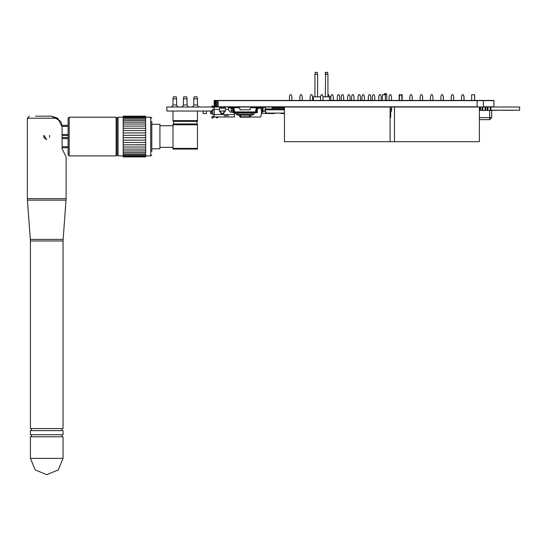 <?xml version="1.0" encoding="UTF-8"?>
<svg xmlns="http://www.w3.org/2000/svg" width="547" height="547" viewBox="0 0 547 547"><rect width="100%" height="100%" fill="white"/><g stroke="black" fill="none" stroke-linecap="round" stroke-linejoin="round"><path stroke-width="0.82" d="M391.673 106.98L390.715 107.048M219.429 106.98L217.405 106.98M225.973 106.98L224.133 107.048M393.936 100.436L369.916 100.436M225.973 100.436L217.405 100.436M457.306 100.436L446.926 100.436M466.454 100.436L458.154 100.436M390.25 106.98L390.25 107.39M234.54 112.689L234.54 116.976L234.54 116.456L234.54 116.976L230.745 116.976M218.424 116.976L214.144 116.976L214.144 114.528L214.144 115.752L211.696 117.154L212.4 118.159L211.696 117.154M228.824 116.976L218.834 116.976M212.359 116.689L213.07 117.687L212.4 118.159M219.443 108.203L219.443 111.144L219.443 108.203L225.357 108.203M231.272 108.648L231.272 112.08L230.868 112.484L228.42 110.036L228.42 106.98L228.42 107.916L230.656 107.916L228.728 107.793L228.728 106.98M232.783 108.203L232.783 107.103L231.272 107.39M213.07 106.268L212.359 107.267L213.316 107.944L211.696 106.795L212.407 105.797L214.144 106.98L214.144 100.436L493.955 100.436L214.144 100.648L214.144 114.528L234.54 114.528L234.54 116.456M224.133 106.98L224.133 107.998L220.667 107.998L220.667 106.98M476.82 100.436L474.659 100.361L474.659 94.74L471.678 94.74L471.678 100.361M402.141 100.361L402.141 94.74L399.201 94.74L399.201 100.361M385.375 100.361L385.375 94.74L382.435 94.74L382.435 100.361M502.994 110.241L491.712 110.323L491.712 117.584L489.668 117.584L489.668 119.622L491.712 117.584L491.712 110.241M479.863 106.98L479.863 110.446L479.35 110.446M485.039 106.98L485.039 110.446L482.085 110.446L482.085 106.98M490.221 106.98L490.221 110.446L487.261 110.446L487.261 106.98M250.266 117.017L260.803 117.024L250.232 117.058M260.953 108.21L259.216 108.183L260.953 108.21L261.678 112.217L260.803 117.024M265.548 111.26L263.066 111.239L262.088 112.224L263.025 111.239L263.025 108.224L262.512 107.39L263.066 108.224L262.594 107.39L263.066 108.224L263.066 111.239L262.779 111.937L261.678 112.217M261.528 111.403L262.245 111.239L262.286 108.224L262.286 111.239L261.534 111.444M259.346 108.019L262.088 108.06L259.312 108.06M256.871 108.203L258.287 108.019M272.146 106.98L272.146 109.838L265.008 109.838L266.232 113.099L284.461 113.099M284.461 109.838L284.385 107.793L272.146 107.793M232.81 110.036L234.437 110.036L234.437 112.689L232.81 112.689L232.81 108.203L233.213 108.203M256.871 110.036L257.281 110.036L257.281 112.689L255.647 112.689L255.647 110.036L256.871 110.036L256.871 107.793L250.957 107.793L250.143 108.614L250.143 109.838L239.948 109.838L239.948 108.614L239.128 107.793L233.213 107.793L233.213 110.036M238.109 115.137L236.475 114.426L238.109 114.426L238.109 115.137L251.976 115.137L251.976 114.426L238.109 114.426L238.109 113.099L235.709 113.099L236.475 114.426M251.976 112.689L251.976 113.099L255.087 112.689L253.617 114.426L251.976 115.137M240.557 117.174L239.743 116.771L240.557 116.771L240.557 117.174L249.535 117.174L249.535 116.771L240.557 116.771L240.557 115.137M250.348 115.137L250.348 116.771L249.535 117.174M327.94 74.351L325.294 74.351L325.294 72.307L327.585 72.307L327.94 74.351L327.94 96.785M151.758 124.313L159.915 124.313L159.915 148.791L151.758 148.791M172.968 149.078L172.968 148.346L197.44 148.346L197.44 149.078L172.968 149.078M173.372 123.978L172.968 124.757L197.44 124.757L197.029 123.978L173.372 123.978L173.372 121.393L197.44 121.345L197.44 111.062M173.372 121.393L172.968 120.607L197.44 120.607M199.477 106.98L198.205 106.535L197.488 105.393L197.44 98.822L193.768 98.822L193.72 105.393L193.002 106.535L191.73 106.98M178.678 106.98L177.406 106.535L176.688 105.393L176.64 98.822L172.968 98.822L172.968 104.942L176.64 104.942M170.924 106.98L172.367 106.385L172.968 104.942M189.077 106.98L187.806 106.535L187.088 105.393L187.04 98.822L183.368 98.822L183.368 104.942L187.04 104.942M181.33 106.98L182.766 106.385L183.368 104.942M116.067 117.174L116.067 155.929L69.161 155.929L68.136 154.904L68.136 118.2L69.161 117.174L116.067 117.174L117.085 118.2L117.085 154.904L117.085 118.2L118.104 117.174L118.104 155.929L117.085 154.904L117.085 151.847M35.507 116.155L51.466 116.155L57.715 118.2L27.35 118.2L29.388 116.155M57.715 118.2L62.071 126.76L62.071 148.791L66.098 156.948L66.098 198.602L27.35 198.602L27.35 118.2M63.042 240.919L30.406 240.919L30.406 428.602L63.042 428.602L63.042 240.919L66.098 198.602M46.727 430.639L63.042 430.639L63.042 434.715L30.406 434.715L30.406 430.639L46.727 430.639M30.406 458.372L30.406 436.759L63.042 436.759L63.042 458.372L30.406 458.372L35.186 469.914L46.727 474.693L58.262 469.914L63.042 458.372M123.205 126.152L123.205 128.285L145.639 128.244L145.639 142.521L123.205 142.507L123.205 144.811L145.639 144.777L145.639 146.911M145.639 126.152L145.639 128.244L123.205 128.244L123.205 142.521L145.639 142.521L145.639 144.811L123.205 144.811L123.205 146.911M145.639 146.986L145.639 156.907L123.205 156.907L123.205 146.986L145.639 146.986M117.085 154.869L116.067 155.929M151.758 151.847L151.758 121.256M123.205 124.183L123.205 126.07L145.639 126.07L145.639 124.039L123.205 124.039L123.205 122.412M145.639 124.183L145.639 122.186L123.205 122.186L123.205 116.196L145.639 116.196L145.639 122.412M252.379 115.137L253.617 114.426L251.976 114.426L251.976 113.099L238.109 113.099L238.109 112.689M249.938 117.174L250.348 116.771L249.535 116.771L249.535 115.137M69.161 155.929L69.161 117.174M30.406 240.919L27.405 200.127L66.043 200.127M30.352 239.395L63.096 239.395M151.758 154.904L150.733 155.929L150.733 117.174L151.758 118.2M483.35 100.436L483.35 106.768L493.955 106.768L493.955 100.648L214.663 100.648L214.663 106.768L214.315 106.768L214.663 106.98L214.315 106.98M215.347 100.436L215.347 106.768L214.663 106.768L215.347 106.98L214.663 106.98M216.215 100.436L216.215 106.768L215.347 106.768L216.215 106.98L215.347 106.98M217.166 100.436L217.166 106.768L216.215 106.768L217.166 106.98L216.215 106.98M218.198 100.436L218.198 106.768L217.166 106.768L218.198 106.98L217.166 106.98M477.114 100.436L477.114 106.768L218.198 106.768L477.114 106.98L218.198 106.98M490.933 110.241L519.65 110.241L519.65 106.98L477.114 106.98M220.667 107.048L219.429 107.048M445.737 100.436L438.441 100.436M425.019 100.436L417.723 100.436M474.652 100.436L469.524 100.436M369.916 100.361L338.839 100.436M435.378 100.436L428.082 100.436M294.286 100.436L287.038 100.436M304.652 100.436L297.397 100.436M325.369 100.436L318.115 100.436M404.295 100.436L396.999 100.436M315.01 100.436L307.756 100.436M414.612 100.436L407.365 100.436M338.839 100.361L328.48 100.436M493.955 106.98L483.35 106.98M214.315 100.436L214.663 100.436M264.892 106.98L264.892 107.39L261.357 107.39M258.813 107.39L256.099 107.39M390.107 109.058L391.652 109.058L391.454 107.39L390.107 107.39M390.107 111.547L391.454 111.547L391.652 109.879L390.107 109.879M391.652 109.058L391.652 109.879M385.943 93.516L384.965 93.516L384.151 94.337L386.763 94.337L385.943 93.516M386.763 100.361L386.763 94.337M384.151 94.74L384.151 94.337M390.107 117.338L390.715 117.338L390.715 111.547M390.715 107.39L390.715 106.98M234.54 116.976L214.144 116.976L213.07 117.687M215.942 116.976L217.474 116.976L217.856 117.632L216.489 117.714L215.942 116.976M214.144 114.938L214.144 115.752M228.42 115.752L224.133 115.752M213.33 114.309L212.366 114.309L211.696 113.496L211.696 110.638L212.366 109.824L213.063 109.824L212.393 110.638L212.393 113.496L210.492 113.509L210.492 111.062M228.42 108.203L228.42 109.427L225.357 109.427L225.357 111.144L222.506 113.995L219.443 111.144L222.301 113.995L225.357 111.144M234.601 112.689L234.54 113.161M214.144 109.427L214.144 108.203L214.144 109.427L219.443 109.427M213.063 114.309L212.393 113.496M214.027 114.309L214.027 109.824L213.063 109.824M231.272 109.646L231.272 111.978L232.81 111.978M225.357 109.427L225.357 107.615M228.42 109.427L228.42 107.916M213.316 107.944L214.144 108.203M231.272 107.103L230.896 107.103M232.783 107.39L233.993 107.39M394.428 106.98L394.428 141.652L479.35 141.652L479.35 106.98M464.013 100.361L464.013 96.785L463.405 94.74L462.181 94.74L461.565 96.785L461.565 100.361M453.654 100.361L453.654 96.785L453.039 94.74L451.815 94.74L451.207 96.785L451.207 100.361M443.296 100.361L443.296 96.785L442.68 94.74L441.456 94.74L440.848 96.785L440.848 100.361M432.93 100.361L432.93 96.785L432.321 94.74L431.098 94.74L430.489 96.785L430.489 100.361M422.571 100.361L422.571 96.785L421.963 94.74L420.739 94.74L420.123 96.785L420.123 100.361M412.212 100.361L412.212 96.785L411.604 94.74L410.38 94.74L409.765 96.785L409.765 100.361M400.014 94.74L399.406 96.785L399.406 100.361M401.854 100.361L401.854 96.785L401.238 94.74M390.107 106.98L390.107 141.652L394.428 141.652M391.536 100.361L391.536 96.785L390.92 94.74L389.696 94.74L389.088 96.785L389.088 100.361M381.17 100.361L381.17 96.785L380.562 94.74L379.338 94.74L378.722 96.785L378.722 100.361M370.811 100.361L370.811 96.785L370.203 94.74L368.979 94.74L368.363 96.785L368.363 100.361M360.452 100.361L360.452 96.785L359.837 94.74L358.613 94.74L358.005 96.785L358.005 100.361M350.094 100.361L350.094 96.785L349.478 94.74L348.254 94.74L347.646 96.785L347.646 100.361M339.728 100.361L339.728 96.785L339.119 94.74L337.896 94.74L337.28 96.785L337.28 100.361M329.369 96.785L328.761 94.74L327.94 94.74M479.35 141.652L479.391 119.622M464.054 100.361L464.054 96.785L463.405 94.74M453.695 100.361L453.695 96.785L453.039 94.74M443.337 100.361L443.337 96.785L442.68 94.74M432.971 100.361L432.971 96.785L432.321 94.74M422.612 100.361L422.612 96.785L421.963 94.74M284.461 106.98L284.461 141.652L390.107 141.652M291.886 100.361L291.886 96.785L291.271 94.74L290.047 94.74L289.438 96.785L289.438 100.361M302.245 100.361L302.245 96.785L301.636 94.74L300.412 94.74L299.797 96.785L299.797 100.361M312.604 100.361L312.604 96.785L311.995 94.74L310.771 94.74L310.156 96.785L310.156 100.361M322.969 100.361L322.969 96.785L322.354 94.74L321.13 94.74L320.521 96.785L320.521 100.361M333.328 100.361L333.328 96.785L332.713 94.74L331.489 94.74L330.88 96.785L330.88 100.361M343.687 100.361L343.687 96.785L343.078 94.74L341.854 94.74L341.239 96.785L341.239 100.361M354.046 100.361L354.046 96.785L353.437 94.74L352.213 94.74L351.598 96.785L351.598 100.361M364.405 100.361L364.405 96.785L363.796 94.74L362.572 94.74L361.964 96.785L361.964 100.361M374.77 100.361L374.77 96.785L374.155 94.74L372.931 94.74L372.322 96.785L372.322 100.361M479.35 119.622L489.668 119.622M487.261 110.241L485.757 110.241M482.085 110.241L480.574 110.241M517.271 110.241L502.994 110.323M480.574 106.98L480.574 110.446L479.863 110.446M485.757 106.98L485.757 110.446L485.039 110.446M482.796 106.98L482.796 110.446M490.933 106.98L490.933 110.446L490.221 110.446M487.979 106.98L487.979 110.446M258.075 108.183L256.871 108.183L258.075 108.183M256.864 107.793L256.864 107.39M265.623 106.98L265.008 109.838M284.385 109.838L272.146 109.838L284.385 109.838M284.385 107.793L284.385 106.98M265.008 109.017L272.146 109.017M256.099 106.98L256.099 111.916L233.993 111.916L233.993 106.98M233.993 111.916L233.993 112.689M257.281 108.203L257.281 110.036M256.099 111.916L256.099 112.689M234.437 112.08L233.993 112.08M256.099 112.08L255.647 112.08M255.647 112.689L234.437 112.689M235.005 112.689L235.709 113.099M239.743 115.137L239.743 116.771M232.81 109.017L230.677 107.944M230.362 106.98L232.81 108.203M261.357 106.98L261.357 107.793L259.729 107.793L257.281 109.017M258.252 108.06L259.729 106.98M265.466 111.062L263.066 111.062M262.245 111.062L261.466 111.062M225.357 111.062L219.443 111.062M211.696 111.062L166.849 111.062L166.849 106.98L211.956 106.98M235.942 113.509L235.579 112.928M284.461 113.509L283.914 113.099M283.914 113.509L281.055 113.509L281.055 113.099M172.968 120.607L172.968 111.062M322.969 96.785L330.88 96.785M312.604 96.785L320.521 96.785M329.595 96.785L329.595 100.361M313.281 96.785L313.281 100.361M325.65 72.307L325.294 96.785M317.581 74.351L314.928 74.351L315.291 72.307L317.226 72.307L317.581 74.351L317.581 96.785M314.928 74.351L314.928 96.785M172.968 148.346L172.968 124.757M197.44 148.346L197.44 124.757M282.69 113.509L282.69 113.099M274.532 113.099L274.532 113.509L272.085 113.509L272.085 113.099M272.085 113.509L268.816 113.509L268.816 113.099M220.701 113.509L223.949 113.509L223.949 111.062M220.687 113.496L220.687 111.062M203.149 111.062L203.149 113.509L206.41 113.509L206.41 111.062M235.579 113.509L234.54 113.509M268.816 113.509L265.555 113.509L265.555 111.294M261.445 113.509L261.883 113.509L261.883 112.224M261.883 111.403L261.883 111.062M284.461 113.304L283.914 113.304M262.245 111.26L261.883 111.26M265.555 113.304L261.883 113.304M193.768 98.822L194.13 96.785L197.077 96.785L197.44 98.822M172.968 98.822L173.324 96.785L176.278 96.785L176.64 98.822M183.368 98.822L183.724 96.785L186.677 96.785L187.04 98.822M62.071 134.514L68.136 134.514M68.136 138.589L62.071 138.589M62.071 147.772L68.136 147.772M61.647 123.793L61.975 125.338L68.136 125.338M43.794 135.683L43.897 137.721L46.727 139.608L43.897 135.382M60.703 121.564L61.353 122.931M60.266 120.846L51.466 116.155L48.252 116.155M145.639 140.162L123.205 140.162L145.639 140.155M145.639 130.542L123.205 130.542L145.639 130.535M145.639 132.894L123.205 132.894L145.639 132.9M145.639 135.307L123.205 135.307L145.639 135.314M145.639 137.741L123.205 137.741L145.639 137.748M49.551 135.382L49.661 137.42M232.81 110.241L231.272 110.241M211.696 110.638L212.393 110.638M489.668 110.446L489.668 117.584L479.35 117.584M260.769 117.058L261.637 112.224L260.912 108.224L259.182 108.224M261.671 112.183L262.088 112.183M256.905 107.39L256.905 108.06M284.385 109.359L272.146 109.359M272.146 108.272L284.385 108.272M233.624 110.036L233.624 112.689M256.468 110.036L256.468 112.689M193.768 104.942L197.44 104.942M62.064 126.357L68.136 126.357M62.071 146.746L68.136 146.746M68.136 135.512L62.071 135.512M62.071 137.591L68.136 137.591M474.618 100.361L474.618 94.74M159.915 147.362L172.968 147.362M159.915 125.742L172.968 125.742M197.029 123.978L197.029 121.393M27.405 200.127L27.35 198.602M62.023 430.639L62.023 428.602M31.432 430.639L31.432 428.602M62.023 436.759L62.023 434.715M31.432 436.759L31.432 434.715M145.639 142.521L123.205 142.521M145.639 149.023L123.205 149.023M145.639 150.883L123.205 150.883M145.639 152.531L123.205 152.531M145.639 153.946L123.205 153.946M145.639 155.109L123.205 155.109M145.639 155.998L123.205 155.998M145.639 156.599L123.205 156.599M145.639 156.907L123.205 156.907M150.733 117.174L145.639 117.174M123.205 117.174L118.104 117.174M150.733 155.929L145.639 155.929M123.205 155.929L118.104 155.929M145.639 120.538L123.205 120.538M145.639 119.13L123.205 119.13M145.639 117.974L123.205 117.974M145.639 117.085L123.205 117.085M145.639 116.49L123.205 116.49"/></g></svg>
